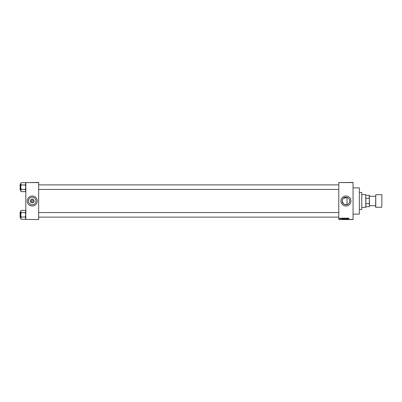 <?xml version="1.0" encoding="UTF-8"?>
<svg xmlns="http://www.w3.org/2000/svg" width="402" height="402" viewBox="0 0 402 402"><rect width="100%" height="100%" fill="white"/><g stroke="black" fill="none" stroke-linecap="round" stroke-linejoin="round"><path stroke-width="0.6" d="M34.13 201A1.894 1.894 0 0 1 32.235 202.894A1.894 1.894 0 0 1 30.341 201A1.894 1.894 0 0 1 32.235 199.106A1.894 1.894 0 0 1 34.13 201M31.235 201A1 1 0 0 0 32.235 202A1 1 0 0 0 33.235 201A1 1 0 0 0 32.235 200A1 1 0 0 0 31.235 201M28.462 201A3.774 3.774 0 0 0 32.235 204.774A3.774 3.774 0 0 0 36.009 201A3.774 3.774 0 0 0 32.235 197.226A3.774 3.774 0 0 0 28.462 201M27.241 201A4.995 4.995 0 0 0 32.235 205.995A4.995 4.995 0 0 0 37.235 201A4.995 4.995 0 0 0 32.235 196.005A4.995 4.995 0 0 0 27.241 201M343.027 198.578L346.986 197.377C348.685 197.985 349.589 199.191 349.695 201C349.589 202.809 348.685 204.015 346.986 204.623L344.403 204.457M343.655 204.02L342.147 201A3.774 3.774 0 0 1 345.921 197.226A3.774 3.774 0 0 1 349.695 201A3.774 3.774 0 0 1 345.921 204.774A3.774 3.774 0 0 1 342.147 201M340.921 201A4.995 4.995 0 0 0 345.921 205.995A4.995 4.995 0 0 0 350.916 201A4.995 4.995 0 0 0 345.921 196.005A4.995 4.995 0 0 0 340.921 201M353.056 187.865L359.343 187.865L359.343 214.135L353.056 214.135M353.056 182.583L338.78 182.583L353.056 182.438L353.056 219.562L338.78 219.562L353.056 219.417M342.228 218.135L341.951 219.135L341.665 218.135L341.836 218.432L342.228 218.135M343.725 218.276L343.464 219.145L343.207 218.271L343.725 218.276M345.223 218.276L344.961 219.145L344.7 218.271L345.223 218.276M346.383 218.12L346.685 218.457L346.192 218.407L346.66 218.874L346.403 219.145L346.127 218.849L346.539 218.768L346.102 218.412L346.383 218.12M348.358 218.135L348.077 219.135L347.79 218.135L347.961 218.432L348.358 218.135M338.78 182.583L338.78 219.417M348.891 218.191L348.544 219.135L348.891 218.191M347.594 218.135L347.685 219.135L347.207 218.331L347.112 219.135L347.112 218.135L347.594 218.934L347.594 218.135M345.655 218.135L346.016 219.135L345.705 218.251L345.368 219.135L345.655 218.135M344.197 218.135L344.479 218.135L344.479 219.135L343.946 218.884L344.197 218.135M342.72 218.135L342.986 218.135L342.986 219.135L342.378 218.638L342.72 218.135M341.102 218.12L341.107 218.874L341.102 218.12M340.388 218.135L340.283 218.874L340.388 218.135M339.645 218.12L339.645 218.874L339.645 218.12M342.172 200.563L342.765 198.925M38.662 219.562L25.813 219.417L38.662 219.562M38.662 182.583L25.813 182.583L38.662 182.438L38.662 219.417M25.813 182.583L25.813 219.417M348.162 218.839L347.991 218.547L348.162 218.839M344.956 219.03L345.217 218.618L344.961 218.236L344.7 218.633L344.956 219.03M344.388 219.015L344.122 218.728L344.388 219.015M344.388 218.603L344.102 218.261L344.388 218.603M343.464 219.03L343.725 218.618L343.469 218.236L343.207 218.633L343.464 219.03M342.896 219.015L342.73 218.251L342.469 218.638L342.896 219.015M342.037 218.839L341.866 218.547L342.037 218.839M339.645 218.768L339.64 218.226L339.645 218.768M361.77 192.432L361.77 209.568L361.77 192.432L359.343 192.432M346.986 197.377L346.986 204.623M25.813 191.025L25.241 191.623L21.241 191.623L20.673 190.508L21.241 189.422L20.673 187.166L21.241 184.99L20.673 183.82L21.241 182.704L25.241 182.704L25.813 183.82L25.241 184.935L21.241 184.935M21.241 191.598L20.673 191.025L20.673 183.302L21.241 182.729M20.1 184.739L20.185 189.88L20.1 184.538L20.673 184.453M20.185 189.88L20.673 189.88M25.241 184.935L25.813 187.166L25.241 189.397L21.241 189.397M25.241 189.397L25.813 190.508L25.241 191.598M25.241 182.729L25.813 183.302M20.1 216.974L20.1 212.693M365.765 207.427L365.765 194.573L365.91 207.281L361.911 207.427M365.765 194.573L361.911 194.573M369.337 206.713L369.337 203.251L369.337 206.713M365.91 206.713L369.192 206.713M365.91 195.287L369.337 195.287L369.337 203.251M365.91 203.618L369.192 203.618M369.337 198.749L369.192 195.287M365.91 198.382L369.192 198.382M381.9 194.859L381.759 207.281L381.9 194.859M369.337 196.146L369.478 205.713L375.619 205.713L375.619 207.141L375.759 194.719L375.759 207.281L381.759 207.281M25.813 218.698L25.241 219.296L21.241 219.296L20.673 218.18L21.241 217.09L20.673 214.834L21.241 212.658L20.673 211.492L21.241 210.377L25.241 210.377L25.813 211.492L25.241 212.603L21.241 212.603M21.241 219.271L20.673 218.698L20.673 210.975L21.241 210.402M20.1 212.407L20.185 217.547L20.1 212.206L20.673 212.12M20.185 217.547L20.673 217.547M25.241 212.603L25.813 214.834L25.241 217.065L21.241 217.065M25.241 217.065L25.813 218.18L25.241 219.271M25.241 210.402L25.813 210.975M361.77 209.568L359.343 209.568M338.78 184.88L38.662 184.88M338.78 189.448L38.662 189.448M38.662 217.12L338.78 217.12M38.662 212.552L338.78 212.552M369.478 196.287L375.619 196.287M375.759 194.719L381.759 194.719"/></g></svg>
